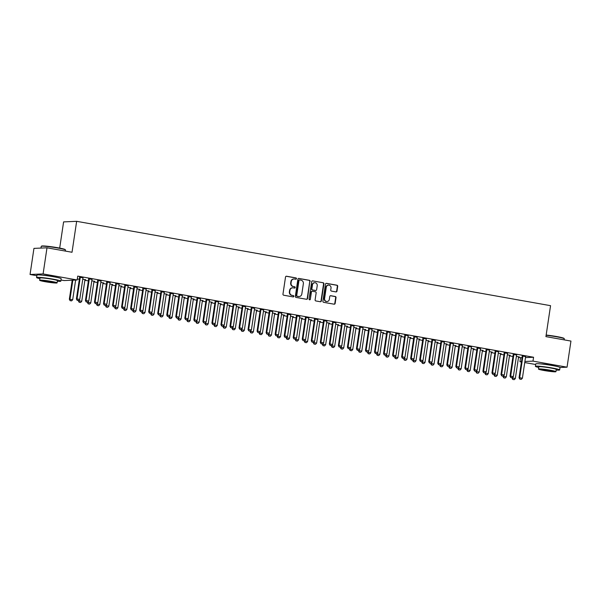 <?xml version="1.0" encoding="UTF-8"?>
<svg xmlns="http://www.w3.org/2000/svg" width="601" height="601" viewBox="0 0 601 601"><rect width="100%" height="100%" fill="white"/><g stroke="black" fill="none" stroke-linecap="round" stroke-linejoin="round"><path stroke-width="0.9" d="M296.488 278.691A0.676 0.631 87.5 0 0 295.97 277.917L286.549 276.235A0.962 0.901 87.5 0 0 285.52 277.031L282.966 294.114A0.962 0.901 87.5 0 0 283.71 295.219L293.13 296.902A0.676 0.631 87.5 0 0 293.851 296.346A0.676 0.631 87.5 0 0 293.333 295.572L292.109 295.354A3.08 2.87 87.5 0 1 289.727 291.808L289.937 290.388A3.08 2.87 87.5 0 1 293.235 287.856L294.452 288.074A0.676 0.631 87.5 0 0 295.174 287.518A0.676 0.631 87.5 0 0 294.648 286.745L293.431 286.527A3.08 2.87 87.5 0 1 291.049 282.981L291.26 281.561A3.08 2.87 87.5 0 1 294.55 279.029L295.767 279.24A0.676 0.631 87.5 0 0 296.488 278.691M295.722 279.232A0.676 0.631 87.5 0 0 295.617 277.932L286.196 276.25A0.962 0.901 87.5 0 0 286.189 276.25L286.549 276.235M293.078 296.886A0.676 0.631 87.5 0 0 292.98 295.587L292.109 295.354M294.4 288.059A0.676 0.631 87.5 0 0 294.295 286.76L293.431 286.527M541.328 363.973A7.648 0.563 8.5 0 1 550.719 365.115A7.648 0.563 8.5 0 1 554.685 365.971M42.491 275.183A7.648 0.563 8.5 0 1 51.881 276.325A7.648 0.563 8.5 0 1 55.848 277.181M335.959 291.906A0.962 0.901 87.5 0 0 336.988 291.109L337.702 286.316A0.962 0.901 87.5 0 0 336.958 285.212L326.493 283.349A0.962 0.901 87.5 0 0 325.464 284.138L322.91 301.229A0.962 0.901 87.5 0 0 323.654 302.333L334.118 304.196A0.962 0.901 87.5 0 0 335.148 303.4L336.012 297.615A0.962 0.901 87.5 0 0 335.268 296.503L330.79 295.707A0.962 0.901 87.5 0 0 329.761 296.503L329.333 299.373A2.577 2.404 87.5 0 1 327.079 301.522A2.577 2.404 87.5 0 1 324.593 298.524L326.268 287.278A2.577 2.404 87.5 0 1 328.529 285.129A2.577 2.404 87.5 0 1 331.016 288.127L330.738 289.998A0.962 0.901 87.5 0 0 331.482 291.102L335.959 291.906A0.962 0.901 87.5 0 0 336.635 291.124L337.349 286.331A0.962 0.901 87.5 0 0 336.605 285.227L326.14 283.364A0.962 0.901 87.5 0 0 326.133 283.364M525.477 357.61L533.568 357.249L77.732 276.114L77.153 279.983L64.104 280.562L60.986 280.006M533.568 357.249L532.989 361.118L567.051 367.181L560.012 367.496M36.849 275.709L30.05 274.499L33.949 248.386L46.998 247.807L72.022 252.262L76.65 221.318L550.554 305.676L545.926 336.62L570.95 341.075L567.051 367.181M46.998 247.807L43.099 273.921L77.153 279.983M310.124 281.411A0.962 0.901 87.5 0 0 309.38 280.299L298.915 278.436A0.962 0.901 87.5 0 0 297.886 279.232L295.339 296.316A0.962 0.901 87.5 0 0 296.083 297.427L306.54 299.283A0.962 0.901 87.5 0 0 307.569 298.494L309.77 281.426A0.962 0.901 87.5 0 0 309.027 280.314L298.562 278.458A0.962 0.901 87.5 0 0 298.554 278.451L298.915 278.436M312.708 280.892L323.173 282.755A0.962 0.901 87.5 0 1 323.916 283.86L321.362 300.951A0.962 0.901 87.5 0 1 320.333 301.74L315.856 300.943A0.962 0.901 87.5 0 1 315.112 299.839L316.149 292.905A0.962 0.901 87.5 0 0 315.397 291.801L312.43 291.275A0.962 0.901 87.5 0 0 311.401 292.063L310.326 299.275A0.676 0.631 87.5 0 1 309.733 299.839A0.676 0.631 87.5 0 1 309.079 299.058L311.679 281.681A0.962 0.901 87.5 0 1 312.708 280.892L323.173 282.755M76.65 221.318L63.601 221.897L59.687 248.1M516.65 355.003L513.171 354.387M509.595 355.319L510.189 355.229M507.357 354.725L510.159 355.416M498.582 351.788L495.104 351.172M491.528 352.103L492.121 352.013M489.289 351.51L492.091 352.201M480.515 348.572L477.036 347.956M473.46 348.88L474.054 348.79M471.222 348.287L474.024 348.986M462.447 345.357L458.969 344.741M455.393 345.665L455.986 345.575M453.154 345.072L455.956 345.77M444.379 342.142L440.901 341.518M437.325 342.45L437.919 342.36M435.086 341.856L437.889 342.555M426.312 338.926L422.834 338.303M419.258 339.234L419.851 339.144M417.019 338.641L419.821 339.34M408.244 335.711L404.766 335.088M401.19 336.019L401.784 335.929M398.951 335.426L401.753 336.124M390.177 332.496L386.698 331.872M383.122 332.804L383.716 332.714M380.884 332.21L383.693 332.909M372.109 329.28L368.631 328.657M365.055 329.588L365.648 329.498M362.824 328.995L365.626 329.686M354.042 326.058L350.563 325.441M346.987 326.373L347.581 326.283M344.756 325.78L347.558 326.471M335.974 322.842L332.496 322.226M328.92 323.158L329.513 323.068M326.689 322.564L329.491 323.255M317.906 319.627L314.428 319.011M310.852 319.942L311.446 319.852M308.621 319.349L311.423 320.04M299.839 316.411L296.361 315.795M292.785 316.727L293.378 316.637M290.553 316.134L293.356 316.825M281.771 313.196L278.293 312.58M274.717 313.512L275.318 313.421M272.486 312.918L275.288 313.609M263.704 309.981L260.225 309.365M256.657 310.296L257.251 310.206M254.418 309.703L257.22 310.394M245.636 306.765L242.158 306.149M238.589 307.081L239.183 306.991M236.351 306.48L239.153 307.179M227.569 303.55L224.09 302.934M220.522 303.858L221.115 303.768M218.283 303.265L221.085 303.963M209.501 300.335L206.03 299.711M202.454 300.643L203.048 300.553M200.216 300.049L203.018 300.748M191.434 297.119L187.963 296.496M184.387 297.427L184.98 297.337M182.148 296.834L184.95 297.533M173.366 293.904L169.895 293.28M166.319 294.212L166.913 294.122M164.081 293.619L166.883 294.317M155.298 290.689L151.828 290.065M148.252 290.997L148.845 290.907M146.013 290.403L148.815 291.102M137.238 287.473L133.76 286.85M130.184 287.781L130.778 287.691M127.945 287.188L130.748 287.879M119.171 284.258L115.692 283.634M112.117 284.566L112.71 284.476M109.878 283.972L112.68 284.664M101.103 281.035L97.625 280.419M94.049 281.351L94.642 281.26M91.81 280.757L94.612 281.448M83.036 277.82L79.557 277.204M518.49 357.467L522.036 357.76M77.311 278.939L79.34 279.3M84.876 280.284L88.377 280.907M93.906 281.892L97.407 282.515M102.944 283.499L106.445 284.123M111.974 285.107L115.475 285.73M121.011 286.715L124.512 287.338M130.041 288.322L133.542 288.946M139.079 289.93L142.58 290.553M148.109 291.538L151.61 292.161M157.146 293.145L160.647 293.769M166.176 294.76L169.677 295.376M175.214 296.368L178.715 296.984M184.244 297.976L187.745 298.599M193.282 299.583L196.782 300.207M202.312 301.191L205.812 301.815M211.349 302.799L214.85 303.422M220.379 304.406L223.88 305.03M229.417 306.014L232.91 306.638M238.447 307.622L241.948 308.245M247.484 309.23L250.978 309.853M256.514 310.837L260.015 311.461M265.552 312.445L269.045 313.068M274.582 314.053L278.083 314.676M283.612 315.66L287.113 316.284M292.649 317.268L296.15 317.891M301.679 318.876L305.18 319.499M310.717 320.483L314.218 321.107M319.747 322.091L323.248 322.714M328.785 323.699L332.285 324.322M337.815 325.306L341.315 325.93M346.852 326.914L350.353 327.537M355.882 328.522L359.383 329.145M364.92 330.129L368.421 330.753M373.95 331.737L377.451 332.361M382.987 333.345L386.488 333.968M392.017 334.952L395.518 335.576M401.055 336.568L404.556 337.184M410.085 338.175L413.586 338.791M419.122 339.783L422.623 340.406M428.152 341.391L431.653 342.014M437.19 342.998L440.691 343.622M446.22 344.606L449.721 345.229M455.257 346.214L458.758 346.837M464.288 347.821L467.788 348.445M473.325 349.429L476.818 350.052M482.355 351.037L485.856 351.66M491.393 352.644L494.886 353.268M500.423 354.252L503.923 354.875M509.46 355.86L512.953 356.483M85.011 279.743L85.605 279.653M82.78 279.149L85.582 279.841M92.066 279.427L88.587 278.811M103.079 282.958L103.672 282.868M100.848 282.365L103.65 283.056M110.133 282.643L106.655 282.027M121.147 286.174L121.74 286.084M118.915 285.58L121.718 286.271M128.201 285.866L124.723 285.242M139.214 289.389L139.808 289.299M136.983 288.796L139.785 289.487M146.268 289.081L142.79 288.457M157.282 292.604L157.875 292.514M155.043 292.011L157.845 292.71M164.336 292.296L160.858 291.673M175.349 295.82L175.943 295.73M173.111 295.226L175.913 295.925M182.404 295.512L178.925 294.888M193.417 299.035L194.01 298.945M191.178 298.442L193.98 299.14M200.471 298.727L196.993 298.104M211.484 302.25L212.078 302.16M209.246 301.657L212.048 302.356M218.539 301.942L215.06 301.326M229.552 305.466L230.145 305.376M227.313 304.872L230.115 305.571M236.606 305.158L233.128 304.542M247.62 308.689L248.213 308.598M245.381 308.088L248.183 308.786M254.674 308.373L251.195 307.757M265.687 311.904L266.281 311.814M263.448 311.31L266.251 312.002M272.741 311.588L269.263 310.972M283.755 315.119L284.348 315.029M281.516 314.526L284.318 315.217M290.809 314.804L287.331 314.188M301.822 318.335L302.416 318.245M299.583 317.741L302.386 318.432M308.876 318.019L305.398 317.403M319.89 321.55L320.483 321.46M317.651 320.957L320.453 321.648M326.944 321.235L323.466 320.618M337.957 324.765L338.551 324.675M335.719 324.172L338.521 324.863M345.012 324.45L341.533 323.834M356.025 327.981L356.618 327.891M353.786 327.387L356.588 328.078M363.079 327.673L359.601 327.049M374.092 331.196L374.686 331.106M371.854 330.603L374.656 331.294M381.147 330.888L377.668 330.265M392.16 334.411L392.753 334.321M389.921 333.818L392.723 334.517M399.207 334.103L395.736 333.48M410.228 337.627L410.821 337.537M407.989 337.033L410.791 337.732M417.274 337.319L413.804 336.695M428.295 340.842L428.889 340.752M426.056 340.249L428.859 340.947M435.342 340.534L431.871 339.911M446.363 344.057L446.956 343.967M444.124 343.464L446.926 344.163M453.409 343.749L449.939 343.133M464.43 347.273L465.024 347.183M462.192 346.679L464.994 347.378M471.477 346.965L467.999 346.349M482.498 350.496L483.091 350.406M480.259 349.895L483.061 350.593M489.545 350.18L486.066 349.564M500.558 353.711L501.159 353.621M498.327 353.118L501.129 353.809M507.612 353.396L504.134 352.779M518.625 356.926L519.226 356.836M516.394 356.333L519.196 357.024M525.68 356.611L522.201 355.995M521.413 361.96L519.948 361.697L521.458 361.629M524.898 361.479L532.989 361.118M535.686 364.499L524.733 362.553M30.05 274.499L43.099 273.921M520.519 357.828L519.948 361.697M293.784 278.999A3.08 2.87 87.5 0 0 290.907 281.576L291.26 281.561M293.078 286.542A3.08 2.87 87.5 0 1 290.696 282.996L290.907 281.576M292.469 287.826A3.08 2.87 87.5 0 0 289.592 290.403L289.937 290.388M291.755 295.369A3.08 2.87 87.5 0 1 289.374 291.823L289.592 290.403M306.548 299.29A0.962 0.901 87.5 0 0 307.216 298.509L309.77 281.426M299.696 279.938A0.676 0.631 87.5 0 0 298.975 280.494L296.736 295.497A0.676 0.631 87.5 0 0 297.255 296.27L298.539 296.496A3.08 2.87 87.5 0 0 301.83 293.964L303.362 283.71A3.08 2.87 87.5 0 0 300.981 280.171L299.696 279.938M299.343 279.961A0.676 0.631 87.5 0 0 298.622 280.509L298.975 280.494M298.952 296.541A3.08 2.87 87.5 0 1 298.186 296.511L296.902 296.285A0.676 0.631 87.5 0 1 296.383 295.512L298.622 280.509M320.341 301.74A0.962 0.901 87.5 0 0 321.009 300.966L323.563 283.875A0.962 0.901 87.5 0 0 322.82 282.77M312.069 291.282A0.962 0.901 87.5 0 0 311.048 292.078L310.326 299.275M309.553 299.816A0.676 0.631 87.5 0 0 309.973 299.29M317.223 285.715A2.577 2.404 87.5 0 0 314.736 282.725A2.577 2.404 87.5 0 0 312.475 284.874L311.881 288.833A0.962 0.901 87.5 0 0 312.625 289.945L315.6 290.471A0.962 0.901 87.5 0 0 316.629 289.682L317.223 285.715M314.556 282.74A2.577 2.404 87.5 0 0 312.122 284.889L312.475 284.874M315.247 290.486L315.6 290.471A0.962 0.901 87.5 0 1 315.247 290.486L312.272 289.96A0.962 0.901 87.5 0 1 311.528 288.848L312.122 284.889M328.356 285.144A2.577 2.404 87.5 0 0 325.915 287.293L326.268 287.278M326.899 301.522A2.577 2.404 87.5 0 1 324.24 298.539L325.915 287.293M334.126 304.196A0.962 0.901 87.5 0 0 334.795 303.422L335.659 297.63A0.962 0.901 87.5 0 0 334.915 296.518L330.437 295.722A0.962 0.901 87.5 0 0 330.43 295.722L330.79 295.707M72.203 280.201L69.348 299.283L72.691 299.741L75.636 280.051M70.107 300.65L71.564 300.883L70.107 300.65L69.348 299.283M72.834 280.171L69.986 299.253L70.212 300.643M72.691 299.741L71.564 300.883M77.259 300.335L78.618 300.575L77.259 300.335L77.033 298.945L76.402 298.975L79.58 277.7A0.984 0.917 87.5 0 0 79.58 277.399L79.527 277.001M83.118 277.639L83.013 277.865A0.984 0.917 87.5 0 0 82.923 278.15L79.745 299.426L77.033 298.945L80.218 277.67A0.984 0.917 87.5 0 0 80.218 277.369L80.181 277.121M78.618 300.575L79.745 299.426M76.402 298.975L77.153 300.335M78.43 300.568L81.728 301.349L84.906 280.074A0.984 0.917 -92.5 0 1 84.996 279.788L85.102 279.563M79.137 302.258L80.602 302.491L79.137 302.258L78.385 300.891M79.144 300.042L79.242 302.25M81.728 301.349L80.602 302.491M87.468 302.175L90.759 302.957L93.944 281.681A0.984 0.917 -92.5 0 1 94.026 281.396L94.132 281.17M88.174 303.866L89.632 304.098L88.174 303.866L87.415 302.498M88.174 301.649L88.279 303.858M90.759 302.957L89.632 304.098M86.296 301.942L87.648 302.183L86.296 301.942L86.071 300.553L85.432 300.583L88.617 279.307A0.984 0.917 87.5 0 0 88.617 279.007L88.565 278.609M92.148 279.247L92.043 279.473A0.984 0.917 87.5 0 0 91.961 279.758L88.783 301.033L86.071 300.553L89.248 279.277A0.984 0.917 87.5 0 0 89.248 278.977L89.218 278.729M87.648 302.183L88.783 301.033M85.432 300.583L86.191 301.942M95.326 303.55L96.686 303.79L95.326 303.55L95.101 302.16L94.47 302.19L97.647 280.915A0.984 0.917 87.5 0 0 97.647 280.614L97.595 280.216M101.186 280.855L101.081 281.08A0.984 0.917 87.5 0 0 100.991 281.366L97.813 302.641L95.101 302.16L98.286 280.885A0.984 0.917 87.5 0 0 98.286 280.584L98.248 280.336M96.686 303.79L97.813 302.641M94.47 302.19L95.221 303.558M41.274 246.335L41.604 246.087A11.96 0.879 8.5 0 1 57.696 247.725A11.96 0.879 8.5 0 1 65.201 249.618L65.449 249.948A12.253 0.901 -171.5 0 0 57.756 248.01A12.253 0.901 -171.5 0 0 41.274 246.335A12.253 0.901 -171.5 0 0 41.229 246.395L40.981 248.078M65.314 251.068L65.471 250.016A12.253 0.901 -171.5 0 0 65.449 249.948M57.328 281.268A12.253 0.901 -171.5 0 0 60.821 281.155A12.253 0.901 -171.5 0 0 53.106 279.149A12.253 0.901 -171.5 0 0 36.578 277.534A12.253 0.901 -171.5 0 0 39.876 278.661M60.821 281.155L61.182 278.736A12.253 0.901 -171.5 0 0 53.466 276.73A12.253 0.901 -171.5 0 0 36.939 275.115L36.578 277.534M39.636 280.269L39.967 278.038A8.827 0.646 8.5 0 1 51.874 279.202A8.827 0.646 8.5 0 1 57.426 280.652L57.095 282.876A8.827 0.646 -171.5 0 0 51.536 281.433A8.827 0.646 -171.5 0 0 39.636 280.269A8.827 0.646 -171.5 0 0 45.188 281.711A8.827 0.646 -171.5 0 0 57.095 282.876M50.409 281.478A5.687 0.421 -171.5 0 0 42.739 280.727A5.687 0.421 -171.5 0 0 46.322 281.659A5.687 0.421 -171.5 0 0 53.985 282.41A5.687 0.421 -171.5 0 0 50.409 281.478M546.159 335.042A11.96 0.879 8.5 0 1 556.534 336.515A11.96 0.879 8.5 0 1 564.038 338.408L564.286 338.739A12.253 0.901 -171.5 0 0 556.594 336.8A12.253 0.901 -171.5 0 0 546.121 335.305M564.151 339.865L564.309 338.806A12.253 0.901 -171.5 0 0 564.286 338.739M556.165 370.058A12.253 0.901 -171.5 0 0 559.659 369.946A12.253 0.901 -171.5 0 0 551.943 367.94A12.253 0.901 -171.5 0 0 535.416 366.325A12.253 0.901 -171.5 0 0 538.714 367.451M559.659 369.946L560.019 367.534A12.253 0.901 -171.5 0 0 552.304 365.528A12.253 0.901 -171.5 0 0 535.776 363.905L535.416 366.325M538.473 369.059L538.804 366.835A8.827 0.646 8.5 0 1 550.704 368A8.827 0.646 8.5 0 1 556.263 369.442L555.933 371.666A8.827 0.646 -171.5 0 0 550.373 370.224A8.827 0.646 -171.5 0 0 538.473 369.059A8.827 0.646 -171.5 0 0 544.025 370.501A8.827 0.646 -171.5 0 0 555.933 371.666M549.246 370.269A5.687 0.421 -171.5 0 0 541.576 369.517A5.687 0.421 -171.5 0 0 545.16 370.449A5.687 0.421 -171.5 0 0 552.822 371.2A5.687 0.421 -171.5 0 0 549.246 370.269M96.498 303.783L99.796 304.564L102.974 283.289A0.984 0.917 -92.5 0 1 103.064 283.003L103.169 282.778M97.204 305.473L98.662 305.714L97.204 305.473L96.453 304.106M97.204 303.257L97.309 305.466M99.796 304.564L98.662 305.714M105.536 305.391L108.826 306.172L112.011 284.897A0.984 0.917 -92.5 0 1 112.094 284.611L112.199 284.386M106.242 307.081L107.699 307.321L106.242 307.081L105.483 305.714M106.242 304.865L106.347 307.073M108.826 306.172L107.699 307.321M104.364 305.158L105.716 305.398L104.364 305.158L104.138 303.768L103.5 303.798L106.685 282.523A0.984 0.917 87.5 0 0 106.685 282.222L106.625 281.824M110.216 282.462L110.111 282.688A0.984 0.917 87.5 0 0 110.028 282.973L106.85 304.249L104.138 303.768L107.316 282.493A0.984 0.917 87.5 0 0 107.316 282.192L107.286 281.944M105.716 305.398L106.85 304.249M103.5 303.798L104.258 305.165M113.394 306.765L114.753 307.006L113.394 306.765L113.168 305.376L112.537 305.406L115.715 284.13A0.984 0.917 87.5 0 0 115.715 283.83L115.662 283.432M119.253 284.07L119.148 284.296A0.984 0.917 87.5 0 0 119.058 284.581L115.88 305.856L113.168 305.376L116.354 284.1A0.984 0.917 87.5 0 0 116.354 283.8L116.316 283.552M114.753 307.006L115.88 305.856M112.537 305.406L113.288 306.773M114.566 306.998L117.864 307.78L121.041 286.504A0.984 0.917 -92.5 0 1 121.132 286.219L121.237 285.993M115.272 308.689L116.729 308.929L115.272 308.689L114.521 307.321M115.272 306.472L115.377 308.681M117.864 307.78L116.729 308.929M122.431 308.373L123.783 308.613L122.431 308.373L122.206 306.983L121.567 307.013L124.753 285.738A0.984 0.917 87.5 0 0 124.753 285.437L124.692 285.039M128.283 285.678L128.178 285.903A0.984 0.917 87.5 0 0 128.096 286.189L124.918 307.464L122.206 306.983L125.384 285.708A0.984 0.917 87.5 0 0 125.384 285.407L125.354 285.159M123.783 308.613L124.918 307.464M121.567 307.013L122.326 308.381M123.603 308.606L126.894 309.387L130.079 288.112A0.984 0.917 -92.5 0 1 130.162 287.826L130.267 287.601M124.302 310.296L125.767 310.537L124.302 310.296L123.551 308.929M124.309 308.08L124.415 310.296M126.894 309.387L125.767 310.537M131.461 309.981L132.821 310.221L131.461 309.981L131.236 308.591L130.605 308.621L133.783 287.346A0.984 0.917 87.5 0 0 133.783 287.045L133.73 286.647M137.321 287.293L137.216 287.511A0.984 0.917 87.5 0 0 137.126 287.796L133.948 309.072L131.236 308.591L134.421 287.316A0.984 0.917 87.5 0 0 134.421 287.015L134.384 286.767M132.821 310.221L133.948 309.072M130.605 308.621L131.356 309.988M132.633 310.214L135.931 310.995L139.109 289.72A0.984 0.917 -92.5 0 1 139.199 289.434L139.304 289.209M133.339 311.904L134.797 312.144L133.339 311.904L132.588 310.537M133.339 309.688L133.445 311.904M135.931 310.995L134.797 312.144M140.499 311.588L141.851 311.829L140.499 311.588L140.273 310.199L139.635 310.229L142.82 288.953A0.984 0.917 87.5 0 0 142.82 288.653L142.76 288.255M146.351 288.901L146.246 289.119A0.984 0.917 87.5 0 0 146.163 289.404L142.985 310.679L140.273 310.199L143.451 288.923A0.984 0.917 87.5 0 0 143.451 288.623L143.421 288.375M141.851 311.829L142.985 310.679M139.635 310.229L140.394 311.596M141.671 311.821L144.961 312.603L148.146 291.327A0.984 0.917 -92.5 0 1 148.229 291.042L148.334 290.816M142.369 313.512L143.834 313.752L142.369 313.512L141.618 312.144M142.377 311.295L142.482 313.512M144.961 312.603L143.834 313.752M149.529 313.196L150.889 313.437L149.529 313.196L149.303 311.806L148.672 311.836L151.85 290.561A0.984 0.917 87.5 0 0 151.85 290.26L151.798 289.87M155.389 290.508L155.283 290.726A0.984 0.917 87.5 0 0 155.193 291.012L152.015 312.287L149.303 311.806L152.489 290.531A0.984 0.917 87.5 0 0 152.489 290.23L152.451 289.983M150.889 313.437L152.015 312.287M148.672 311.836L149.424 313.204M150.701 313.429L153.999 314.21L157.177 292.935A0.984 0.917 -92.5 0 1 157.267 292.649L157.372 292.424M151.407 315.119L152.864 315.36L151.407 315.119L150.656 313.752M151.407 312.903L151.512 315.119M153.999 314.21L152.864 315.36M158.566 314.804L159.919 315.044L158.566 314.804L158.341 313.414L157.702 313.444L160.888 292.169A0.984 0.917 87.5 0 0 160.888 291.868L160.828 291.477M164.419 292.116L164.313 292.334A0.984 0.917 87.5 0 0 164.231 292.619L161.053 313.895L158.341 313.414L161.519 292.139A0.984 0.917 87.5 0 0 161.519 291.838L161.489 291.59M159.919 315.044L161.053 313.895M157.702 313.444L158.461 314.811M159.738 315.037L163.029 315.818L166.214 294.543A0.984 0.917 -92.5 0 1 166.297 294.257L166.402 294.032M160.437 316.727L161.902 316.967L160.437 316.727L159.686 315.36M160.444 314.511L160.542 316.727M163.029 315.818L161.902 316.967M167.596 316.411L168.956 316.652L167.596 316.411L167.371 315.022L166.74 315.052L169.918 293.776A0.984 0.917 87.5 0 0 169.918 293.476L169.865 293.085M173.456 293.724L173.351 293.949A0.984 0.917 87.5 0 0 173.261 294.235L170.083 315.502L167.371 315.022L170.556 293.746A0.984 0.917 87.5 0 0 170.556 293.446L170.519 293.198M168.956 316.652L170.083 315.502M166.74 315.052L167.491 316.419M168.768 316.644L172.066 317.426L175.244 296.15A0.984 0.917 -92.5 0 1 175.327 295.865L175.439 295.639M169.474 318.335L170.932 318.575L169.474 318.335L168.723 316.967M169.474 316.118L169.58 318.335M172.066 317.426L170.932 318.575M176.634 318.019L177.986 318.26L176.634 318.019L176.409 316.629L175.77 316.659L178.955 295.384A0.984 0.917 87.5 0 0 178.955 295.083L178.895 294.693M182.486 295.331L182.381 295.557A0.984 0.917 87.5 0 0 182.298 295.842L179.113 317.118L176.409 316.629L179.586 295.354A0.984 0.917 87.5 0 0 179.586 295.053L179.556 294.806M177.986 318.26L179.113 317.118M175.77 316.659L176.529 318.027M177.798 318.252L181.096 319.033L184.274 297.758A0.984 0.917 -92.5 0 1 184.364 297.472L184.469 297.247M178.505 319.942L179.969 320.183L178.505 319.942L177.753 318.583M178.512 317.734L178.61 319.942M181.096 319.033L179.969 320.183M185.664 319.627L187.024 319.867L185.664 319.627L185.439 318.237L184.808 318.267L187.985 296.992A0.984 0.917 87.5 0 0 187.985 296.691L187.933 296.301M191.524 296.939L191.418 297.164A0.984 0.917 87.5 0 0 191.328 297.45L188.151 318.725L185.439 318.237L188.616 296.962A0.984 0.917 87.5 0 0 188.624 296.661L188.586 296.413M187.024 319.867L188.151 318.725M184.808 318.267L185.559 319.634M186.836 319.86L190.134 320.641L193.312 299.366A0.984 0.917 -92.5 0 1 193.394 299.08L193.499 298.855M187.542 321.55L188.999 321.79L187.542 321.55L186.783 320.19M187.542 319.341L187.647 321.55M190.134 320.641L188.999 321.79M194.701 321.235L196.054 321.475L194.701 321.235L194.476 319.845L193.838 319.875L197.015 298.599A0.984 0.917 87.5 0 0 197.023 298.299L196.963 297.908M200.554 298.547L200.449 298.772A0.984 0.917 87.5 0 0 200.366 299.058L197.181 320.333L194.476 319.845L197.654 298.569A0.984 0.917 87.5 0 0 197.654 298.269L197.616 298.021M196.054 321.475L197.181 320.333M193.838 319.875L194.596 321.242M195.866 321.467L199.164 322.249L202.342 300.973A0.984 0.917 -92.5 0 1 202.432 300.688L202.537 300.462M196.572 323.158L198.037 323.398L196.572 323.158L195.821 321.798M196.58 320.949L196.677 323.158M199.164 322.249L198.037 323.398M203.731 322.842L205.091 323.083L203.731 322.842L203.506 321.452L202.875 321.482L206.053 300.207A0.984 0.917 87.5 0 0 206.053 299.907L206 299.516M209.591 300.154L209.486 300.38A0.984 0.917 87.5 0 0 209.396 300.665L206.218 321.941L203.506 321.452L206.684 300.177A0.984 0.917 87.5 0 0 206.691 299.876L206.654 299.629M205.091 323.083L206.218 321.941M202.875 321.482L203.626 322.85M204.903 323.075L208.201 323.856L211.379 302.581A0.984 0.917 -92.5 0 1 211.462 302.295L211.567 302.07M205.61 324.765L207.067 325.006L205.61 324.765L204.851 323.406M205.61 322.557L205.715 324.765M208.201 323.856L207.067 325.006M212.769 324.45L214.121 324.698L212.769 324.45L212.544 323.06L211.905 323.09L215.083 301.815A0.984 0.917 87.5 0 0 215.09 301.514L215.03 301.124M218.621 301.762L218.516 301.987A0.984 0.917 87.5 0 0 218.433 302.273L215.248 323.548L212.544 323.06L215.721 301.785A0.984 0.917 87.5 0 0 215.721 301.484L215.684 301.236M214.121 324.698L215.248 323.548M211.905 323.09L212.664 324.457M213.933 324.683L217.231 325.464L220.409 304.189A0.984 0.917 -92.5 0 1 220.499 303.903L220.605 303.678M214.64 326.381L216.105 326.613L214.64 326.381L213.888 325.013M214.647 324.164L214.745 326.373M217.231 325.464L216.105 326.613M221.799 326.058L223.151 326.305L221.799 326.058L221.574 324.668L220.943 324.698L224.12 303.422A0.984 0.917 87.5 0 0 224.12 303.122L224.068 302.731M227.659 303.37L227.554 303.595A0.984 0.917 87.5 0 0 227.463 303.881L224.286 325.156L221.574 324.668L224.751 303.4A0.984 0.917 87.5 0 0 224.759 303.099L224.721 302.844M223.151 326.305L224.286 325.156M220.943 324.698L221.694 326.065M222.971 326.29L226.269 327.072L229.447 305.796A0.984 0.917 -92.5 0 1 229.529 305.511L229.635 305.285M223.677 327.988L225.135 328.221L223.677 327.988L222.918 326.621M223.677 325.772L223.782 327.981M226.269 327.072L225.135 328.221M230.837 327.665L232.189 327.913L230.837 327.665L230.611 326.283L229.973 326.305L233.15 305.03A0.984 0.917 87.5 0 0 233.158 304.73L233.098 304.339M236.689 304.977L236.584 305.203A0.984 0.917 87.5 0 0 236.501 305.488L233.316 326.764L230.611 326.283L233.789 305.007A0.984 0.917 87.5 0 0 233.789 304.707L233.751 304.452M232.189 327.913L233.316 326.764M229.973 326.305L230.731 327.673M232.001 327.898L235.299 328.679L238.477 307.404A0.984 0.917 -92.5 0 1 238.567 307.119L238.672 306.893M232.707 329.596L234.172 329.829L232.707 329.596L231.956 328.229M232.715 327.38L232.812 329.588M235.299 328.679L234.172 329.829M239.867 329.28L241.219 329.521L239.867 329.28L239.641 327.891L239.01 327.913L242.188 306.638A0.984 0.917 87.5 0 0 242.188 306.337L242.135 305.947M245.726 306.585L245.621 306.81A0.984 0.917 87.5 0 0 245.531 307.096L242.353 328.371L239.641 327.891L242.819 306.615A0.984 0.917 87.5 0 0 242.827 306.315L242.789 306.059M241.219 329.521L242.353 328.371M239.01 327.913L239.761 329.28M241.039 329.506L244.337 330.287L247.514 309.012A0.984 0.917 -92.5 0 1 247.597 308.726L247.702 308.501M241.745 331.204L243.202 331.436L241.745 331.204L240.986 329.836M241.745 328.987L241.85 331.196M244.337 330.287L243.202 331.436M248.904 330.888L250.256 331.128L248.904 330.888L248.679 329.498L248.04 329.521L251.218 308.245A0.984 0.917 87.5 0 0 251.226 307.945L251.165 307.554M254.756 308.193L254.651 308.418A0.984 0.917 87.5 0 0 254.569 308.704L251.383 329.979L248.679 329.498L251.857 308.223A0.984 0.917 87.5 0 0 251.857 307.922L251.819 307.667M250.256 331.128L251.383 329.979M248.04 329.521L248.791 330.888M250.069 331.113L253.367 331.895L256.544 310.619A0.984 0.917 -92.5 0 1 256.635 310.334L256.74 310.116M250.775 332.811L252.24 333.044L250.775 332.811L250.024 331.444M250.782 330.595L250.88 332.804M253.367 331.895L252.24 333.044M257.934 332.496L259.286 332.736L257.934 332.496L257.709 331.106L257.078 331.128L260.256 309.853A0.984 0.917 87.5 0 0 260.256 309.553L260.203 309.162M263.794 309.8L263.689 310.026A0.984 0.917 87.5 0 0 263.599 310.311L260.421 331.587L257.709 331.106L260.887 309.831A0.984 0.917 87.5 0 0 260.887 309.53L260.857 309.282M259.286 332.736L260.421 331.587M257.078 331.128L257.829 332.496M259.106 332.721L262.404 333.502L265.582 312.227A0.984 0.917 -92.5 0 1 265.665 311.942L265.77 311.724M259.812 334.419L261.27 334.652L259.812 334.419L259.054 333.052M259.812 332.203L259.917 334.411M262.404 333.502L261.27 334.652M266.972 334.103L268.324 334.344L266.972 334.103L266.746 332.714L266.108 332.736L269.286 311.461A0.984 0.917 87.5 0 0 269.286 311.16L269.233 310.77M272.824 311.408L272.719 311.634A0.984 0.917 87.5 0 0 272.636 311.919L269.451 333.194L266.746 332.714L269.924 311.438A0.984 0.917 87.5 0 0 269.924 311.138L269.887 310.89M268.324 334.344L269.451 333.194M266.108 332.736L266.859 334.103M268.136 334.329L271.434 335.11L274.612 313.835A0.984 0.917 -92.5 0 1 274.702 313.549L274.807 313.331M268.842 336.027L270.307 336.26L268.842 336.027L268.091 334.659M268.85 333.81L268.947 336.019M271.434 335.11L270.307 336.26M276.002 335.711L277.354 335.951L276.002 335.711L275.776 334.321L275.145 334.344L278.323 313.068A0.984 0.917 87.5 0 0 278.323 312.768L278.271 312.377M281.861 313.016L281.756 313.241A0.984 0.917 87.5 0 0 281.666 313.527L278.488 334.802L275.776 334.321L278.954 313.046A0.984 0.917 87.5 0 0 278.954 312.745L278.924 312.497M277.354 335.951L278.488 334.802M275.145 334.344L275.897 335.711M277.174 335.944L280.472 336.718L283.649 315.442A0.984 0.917 -92.5 0 1 283.732 315.157L283.837 314.939M277.88 337.634L279.337 337.867L277.88 337.634L277.121 336.267M277.88 335.418L277.985 337.627M280.472 336.718L279.337 337.867M285.032 337.319L286.392 337.559L285.032 337.319L284.814 335.929L284.175 335.951L287.353 314.684A0.984 0.917 87.5 0 0 287.353 314.383L287.301 313.985M290.892 314.623L290.786 314.849A0.984 0.917 87.5 0 0 290.704 315.134L287.518 336.41L284.814 335.929L287.992 314.654A0.984 0.917 87.5 0 0 287.992 314.353L287.954 314.105M286.392 337.559L287.518 336.41M284.175 335.951L284.927 337.319M286.204 337.552L289.502 338.325L292.679 317.058A0.984 0.917 -92.5 0 1 292.77 316.765L292.875 316.547M286.91 339.242L288.375 339.475L286.91 339.242L286.159 337.875M286.917 337.026L287.015 339.234M289.502 338.325L288.375 339.475M294.069 338.926L295.422 339.167L294.069 338.926L293.844 337.537L293.213 337.567L296.391 316.291A0.984 0.917 87.5 0 0 296.391 315.991L296.338 315.593M299.929 316.231L299.816 316.457A0.984 0.917 87.5 0 0 299.734 316.742L296.556 338.017L293.844 337.537L297.022 316.261A0.984 0.917 87.5 0 0 297.022 315.961L296.992 315.713M295.422 339.167L296.556 338.017M293.213 337.567L293.964 338.926M295.241 339.159L298.532 339.941L301.717 318.665A0.984 0.917 -92.5 0 1 301.8 318.38L301.905 318.154M295.947 340.85L297.405 341.083L295.947 340.85L295.189 339.482M295.947 338.633L296.053 340.842M298.532 339.941L297.405 341.083M303.099 340.534L304.459 340.775L303.099 340.534L302.874 339.144L302.243 339.174L305.421 317.899A0.984 0.917 87.5 0 0 305.421 317.598L305.368 317.2M308.959 317.839L308.854 318.064A0.984 0.917 87.5 0 0 308.764 318.35L305.586 339.625L302.874 339.144L306.059 317.869A0.984 0.917 87.5 0 0 306.059 317.568L306.022 317.32M304.459 340.775L305.586 339.625M302.243 339.174L302.994 340.534M304.271 340.767L307.569 341.548L310.747 320.273A0.984 0.917 -92.5 0 1 310.837 319.987L310.942 319.762M304.977 342.457L306.442 342.69L304.977 342.457L304.226 341.09M304.985 340.241L305.083 342.45M307.569 341.548L306.442 342.69M312.137 342.142L313.489 342.382L312.137 342.142L311.911 340.752L311.273 340.782L314.458 319.507A0.984 0.917 87.5 0 0 314.458 319.206L314.406 318.808M317.989 319.447L317.884 319.672A0.984 0.917 87.5 0 0 317.801 319.957L314.623 341.233L311.911 340.752L315.089 319.477A0.984 0.917 87.5 0 0 315.089 319.176L315.059 318.928M313.489 342.382L314.623 341.233M311.273 340.782L312.032 342.142M313.309 342.375L316.599 343.156L319.785 321.881A0.984 0.917 -92.5 0 1 319.867 321.595L319.972 321.37M314.015 344.065L315.472 344.298L314.015 344.065L313.256 342.698M314.015 341.849L314.12 344.057M316.599 343.156L315.472 344.298M321.167 343.749L322.527 343.99L321.167 343.749L320.942 342.36L320.31 342.39L323.488 321.114A0.984 0.917 87.5 0 0 323.488 320.814L323.436 320.416M327.027 321.054L326.921 321.28A0.984 0.917 87.5 0 0 326.831 321.565L323.654 342.84L320.942 342.36L324.127 321.084A0.984 0.917 87.5 0 0 324.127 320.784L324.089 320.536M322.527 343.99L323.654 342.84M320.31 342.39L321.062 343.749M322.339 343.982L325.637 344.764L328.815 323.488A0.984 0.917 -92.5 0 1 328.905 323.203L329.01 322.977M323.045 345.673L324.51 345.906L323.045 345.673L322.294 344.305M323.053 343.456L323.15 345.665M325.637 344.764L324.51 345.906M330.204 345.357L331.557 345.598L330.204 345.357L329.979 343.967L329.34 343.997L332.526 322.722A0.984 0.917 87.5 0 0 332.526 322.421L332.473 322.023M336.057 322.662L335.951 322.887A0.984 0.917 87.5 0 0 335.869 323.173L332.691 344.448L329.979 343.967L333.157 322.692A0.984 0.917 87.5 0 0 333.157 322.391L333.127 322.144M331.557 345.598L332.691 344.448M329.34 343.997L330.099 345.365M331.376 345.59L334.667 346.371L337.852 325.096A0.984 0.917 -92.5 0 1 337.935 324.81L338.04 324.585M332.083 347.28L333.54 347.521L332.083 347.28L331.324 345.913M332.083 345.064L332.188 347.273M334.667 346.371L333.54 347.521M339.234 346.965L340.594 347.205L339.234 346.965L339.009 345.575L338.378 345.605L341.556 324.33A0.984 0.917 87.5 0 0 341.556 324.029L341.503 323.631M345.094 324.27L344.989 324.495A0.984 0.917 87.5 0 0 344.899 324.78L341.721 346.056L339.009 345.575L342.194 324.3A0.984 0.917 87.5 0 0 342.194 323.999L342.157 323.751M340.594 347.205L341.721 346.056M338.378 345.605L339.129 346.972M340.406 347.198L343.704 347.979L346.882 326.704A0.984 0.917 -92.5 0 1 346.972 326.418L347.077 326.193M341.113 348.888L342.57 349.128L341.113 348.888L340.361 347.521M341.113 346.672L341.218 348.88M343.704 347.979L342.57 349.128M348.272 348.572L349.624 348.813L348.272 348.572L348.047 347.183L347.408 347.213L350.593 325.937A0.984 0.917 87.5 0 0 350.593 325.637L350.533 325.239M354.124 325.877L354.019 326.103A0.984 0.917 87.5 0 0 353.936 326.388L350.759 347.663L348.047 347.183L351.224 325.907A0.984 0.917 87.5 0 0 351.224 325.607L351.194 325.359M349.624 348.813L350.759 347.663M347.408 347.213L348.167 348.58M349.444 348.805L352.734 349.587L355.92 328.311A0.984 0.917 -92.5 0 1 356.002 328.026L356.108 327.8M350.15 350.496L351.608 350.736L350.15 350.496L349.391 349.128M350.15 348.279L350.255 350.488M352.734 349.587L351.608 350.736M357.302 350.18L358.662 350.421L357.302 350.18L357.077 348.79L356.446 348.82L359.623 327.545A0.984 0.917 87.5 0 0 359.623 327.245L359.571 326.846M363.162 327.485L363.057 327.71A0.984 0.917 87.5 0 0 362.966 327.996L359.789 349.271L357.077 348.79L360.262 327.515A0.984 0.917 87.5 0 0 360.262 327.214L360.224 326.967M358.662 350.421L359.789 349.271M356.446 348.82L357.197 350.188M358.474 350.413L361.772 351.194L364.95 329.919A0.984 0.917 -92.5 0 1 365.04 329.633L365.145 329.408M359.18 352.103L360.638 352.344L359.18 352.103L358.429 350.736M359.18 349.887L359.285 352.103M361.772 351.194L360.638 352.344M366.34 351.788L367.692 352.028L366.34 351.788L366.114 350.398L365.476 350.428L368.661 329.153A0.984 0.917 87.5 0 0 368.661 328.852L368.601 328.454M372.192 329.1L372.087 329.318A0.984 0.917 87.5 0 0 372.004 329.603L368.826 350.879L366.114 350.398L369.292 329.123A0.984 0.917 87.5 0 0 369.292 328.822L369.262 328.574M367.692 352.028L368.826 350.879M365.476 350.428L366.234 351.795M367.511 352.021L370.802 352.802L373.987 331.527A0.984 0.917 -92.5 0 1 374.07 331.241L374.175 331.016M368.21 353.711L369.675 353.951L368.21 353.711L367.459 352.344M368.218 351.495L368.323 353.711M370.802 352.802L369.675 353.951M375.37 353.396L376.729 353.636L375.37 353.396L375.144 352.006L374.513 352.036L377.691 330.76A0.984 0.917 87.5 0 0 377.691 330.46L377.638 330.062M381.229 330.708L381.124 330.926A0.984 0.917 87.5 0 0 381.034 331.211L377.856 352.486L375.144 352.006L378.329 330.73A0.984 0.917 87.5 0 0 378.329 330.43L378.292 330.182M376.729 353.636L377.856 352.486M374.513 352.036L375.264 353.403M376.542 353.628L379.84 354.41L383.017 333.134A0.984 0.917 -92.5 0 1 383.107 332.849L383.213 332.623M377.248 355.319L378.705 355.559L377.248 355.319L376.496 353.951M377.248 353.103L377.353 355.319M379.84 354.41L378.705 355.559M384.407 355.003L385.759 355.244L384.407 355.003L384.182 353.613L383.543 353.643L386.728 332.368A0.984 0.917 87.5 0 0 386.728 332.068L386.668 331.677M390.259 332.315L390.154 332.533A0.984 0.917 87.5 0 0 390.072 332.819L386.894 354.094L384.182 353.613L387.36 332.338A0.984 0.917 87.5 0 0 387.36 332.037L387.329 331.79M385.759 355.244L386.894 354.094M383.543 353.643L384.302 355.011M385.579 355.236L388.87 356.017L392.055 334.742A0.984 0.917 -92.5 0 1 392.137 334.457L392.243 334.231M386.278 356.926L387.743 357.167L386.278 356.926L385.526 355.559M386.285 354.71L386.39 356.926M388.87 356.017L387.743 357.167M393.437 356.611L394.797 356.851L393.437 356.611L393.212 355.221L392.581 355.251L395.758 333.976A0.984 0.917 87.5 0 0 395.758 333.675L395.706 333.285M399.297 333.923L399.192 334.141A0.984 0.917 87.5 0 0 399.102 334.426L395.924 355.702L393.212 355.221L396.397 333.946A0.984 0.917 87.5 0 0 396.397 333.645L396.36 333.397M394.797 356.851L395.924 355.702M392.581 355.251L393.332 356.618M394.609 356.844L397.907 357.625L401.085 336.35A0.984 0.917 -92.5 0 1 401.167 336.064L401.28 335.839M395.315 358.534L396.773 358.774L395.315 358.534L394.564 357.167M395.315 356.318L395.42 358.534M397.907 357.625L396.773 358.774M402.475 358.219L403.827 358.459L402.475 358.219L402.249 356.829L401.611 356.859L404.796 335.583A0.984 0.917 87.5 0 0 404.796 335.283L404.736 334.892M408.327 335.531L408.222 335.749A0.984 0.917 87.5 0 0 408.139 336.034L404.961 357.31L402.249 356.829L405.427 335.553A0.984 0.917 87.5 0 0 405.427 335.253L405.397 335.005M403.827 358.459L404.961 357.31M401.611 356.859L402.37 358.226M403.647 358.451L406.937 359.233L410.115 337.957A0.984 0.917 -92.5 0 1 410.205 337.672L410.31 337.446M404.345 360.142L405.81 360.382L404.345 360.142L403.594 358.774M404.353 357.926L404.45 360.142M406.937 359.233L405.81 360.382M411.505 359.826L412.864 360.067L411.505 359.826L411.279 358.436L410.648 358.466L413.826 337.191A0.984 0.917 87.5 0 0 413.826 336.891L413.773 336.5M417.364 337.138L417.259 337.364A0.984 0.917 87.5 0 0 417.169 337.649L413.991 358.925L411.279 358.436L414.457 337.161A0.984 0.917 87.5 0 0 414.465 336.86L414.427 336.613M412.864 360.067L413.991 358.925M410.648 358.466L411.4 359.834M412.677 360.059L415.975 360.84L419.152 339.565A0.984 0.917 -92.5 0 1 419.235 339.28L419.348 339.054M413.383 361.749L414.84 361.99L413.383 361.749L412.624 360.39M413.383 359.533L413.488 361.749M415.975 360.84L414.84 361.99M420.542 361.434L421.894 361.674L420.542 361.434L420.317 360.044L419.678 360.074L422.856 338.799A0.984 0.917 87.5 0 0 422.864 338.498L422.803 338.108M426.394 338.746L426.289 338.972A0.984 0.917 87.5 0 0 426.207 339.257L423.021 360.532L420.317 360.044L423.495 338.769A0.984 0.917 87.5 0 0 423.495 338.468L423.457 338.22M421.894 361.674L423.021 360.532M419.678 360.074L420.437 361.441M421.707 361.667L425.005 362.448L428.182 341.173A0.984 0.917 -92.5 0 1 428.273 340.887L428.378 340.662M422.413 363.357L423.878 363.597L422.413 363.357L421.662 361.997M422.42 361.148L422.518 363.357M425.005 362.448L423.878 363.597M429.572 363.042L430.932 363.282L429.572 363.042L429.347 361.652L428.716 361.682L431.894 340.406A0.984 0.917 87.5 0 0 431.894 340.106L431.841 339.715M435.432 340.354L435.327 340.579A0.984 0.917 87.5 0 0 435.237 340.865L432.059 362.14L429.347 361.652L432.525 340.376A0.984 0.917 87.5 0 0 432.532 340.076L432.495 339.828M430.932 363.282L432.059 362.14M428.716 361.682L429.467 363.049M430.744 363.274L434.042 364.056L437.22 342.78A0.984 0.917 -92.5 0 1 437.303 342.495L437.408 342.269M431.45 364.965L432.908 365.205L431.45 364.965L430.692 363.605M431.45 362.756L431.556 364.965M434.042 364.056L432.908 365.205M438.61 364.649L439.962 364.89L438.61 364.649L438.384 363.259L437.746 363.289L440.924 342.014A0.984 0.917 87.5 0 0 440.931 341.714L440.871 341.323M444.462 341.961L444.357 342.187A0.984 0.917 87.5 0 0 444.274 342.472L441.089 363.748L438.384 363.259L441.562 341.984A0.984 0.917 87.5 0 0 441.562 341.684L441.525 341.436M439.962 364.89L441.089 363.748M437.746 363.289L438.505 364.657M439.774 364.882L443.072 365.663L446.25 344.388A0.984 0.917 -92.5 0 1 446.34 344.103L446.445 343.877M440.48 366.572L441.945 366.813L440.48 366.572L439.729 365.213M440.488 364.364L440.586 366.572M443.072 365.663L441.945 366.813M447.64 366.257L449 366.505L447.64 366.257L447.414 364.867L446.783 364.897L449.961 343.622A0.984 0.917 87.5 0 0 449.961 343.321L449.909 342.931M453.5 343.569L453.394 343.795A0.984 0.917 87.5 0 0 453.304 344.08L450.126 365.355L447.414 364.867L450.592 343.592A0.984 0.917 87.5 0 0 450.6 343.291L450.562 343.043M449 366.505L450.126 365.355M446.783 364.897L447.535 366.264M448.812 366.49L452.11 367.271L455.288 345.996A0.984 0.917 -92.5 0 1 455.37 345.71L455.475 345.485M449.518 368.188L450.975 368.421L449.518 368.188L448.759 366.82M449.518 365.971L449.623 368.18M452.11 367.271L450.975 368.421M456.677 367.865L458.03 368.113L456.677 367.865L456.452 366.475L455.813 366.505L458.991 345.229A0.984 0.917 87.5 0 0 458.999 344.929L458.939 344.538M462.53 345.177L462.424 345.402A0.984 0.917 87.5 0 0 462.342 345.688L459.156 366.963L456.452 366.475L459.63 345.207A0.984 0.917 87.5 0 0 459.63 344.906L459.592 344.651M458.03 368.113L459.156 366.963M455.813 366.505L456.572 367.872M457.842 368.097L461.14 368.879L464.318 347.603A0.984 0.917 -92.5 0 1 464.408 347.318L464.513 347.093M458.548 369.795L460.013 370.028L458.548 369.795L457.797 368.428M458.555 367.579L458.653 369.788M461.14 368.879L460.013 370.028M465.707 369.472L467.06 369.72L465.707 369.472L465.482 368.09L464.851 368.113L468.029 346.837A0.984 0.917 87.5 0 0 468.029 346.537L467.976 346.146M471.567 346.785L471.462 347.01A0.984 0.917 87.5 0 0 471.372 347.295L468.194 368.571L465.482 368.09L468.66 346.815A0.984 0.917 87.5 0 0 468.667 346.514L468.63 346.259M467.06 369.72L468.194 368.571M464.851 368.113L465.602 369.48M466.879 369.705L470.177 370.486L473.355 349.211A0.984 0.917 -92.5 0 1 473.438 348.926L473.543 348.7M467.586 371.403L469.043 371.636L467.586 371.403L466.827 370.036M467.586 369.187L467.691 371.395M470.177 370.486L469.043 371.636M474.745 371.087L476.097 371.328L474.745 371.087L474.52 369.698L473.881 369.72L477.059 348.445A0.984 0.917 87.5 0 0 477.066 348.144L477.006 347.754M480.597 348.392L480.492 348.618A0.984 0.917 87.5 0 0 480.409 348.903L477.224 370.178L474.52 369.698L477.697 348.422A0.984 0.917 87.5 0 0 477.697 348.122L477.66 347.866M476.097 371.328L477.224 370.178M473.881 369.72L474.64 371.087M475.909 371.313L479.207 372.094L482.385 350.819A0.984 0.917 -92.5 0 1 482.475 350.533L482.58 350.308M476.616 373.011L478.08 373.244L476.616 373.011L475.864 371.643M476.623 370.794L476.721 373.003M479.207 372.094L478.08 373.244M483.775 372.695L485.127 372.936L483.775 372.695L483.55 371.305L482.919 371.328L486.096 350.052A0.984 0.917 87.5 0 0 486.096 349.752L486.044 349.361M489.635 350L489.53 350.225A0.984 0.917 87.5 0 0 489.439 350.511L486.262 371.786L483.55 371.305L486.727 350.03A0.984 0.917 87.5 0 0 486.735 349.729L486.697 349.474M485.127 372.936L486.262 371.786M482.919 371.328L483.67 372.695M484.947 372.92L488.245 373.702L491.423 352.426A0.984 0.917 -92.5 0 1 491.505 352.141L491.61 351.923M485.653 374.618L487.11 374.851L485.653 374.618L484.894 373.251M485.653 372.402L485.758 374.611M488.245 373.702L487.11 374.851M492.812 374.303L494.165 374.543L492.812 374.303L492.587 372.913L491.949 372.936L495.126 351.66A0.984 0.917 87.5 0 0 495.134 351.36L495.074 350.969M498.665 351.608L498.56 351.833A0.984 0.917 87.5 0 0 498.477 352.118L495.292 373.394L492.587 372.913L495.765 351.638A0.984 0.917 87.5 0 0 495.765 351.337L495.727 351.089M494.165 374.543L495.292 373.394M491.949 372.936L492.7 374.303M493.977 374.528L497.275 375.309L500.453 354.034A0.984 0.917 -92.5 0 1 500.543 353.749L500.648 353.531M494.683 376.226L496.148 376.459L494.683 376.226L493.932 374.859M494.691 374.01L494.788 376.218M497.275 375.309L496.148 376.459M501.843 375.91L503.195 376.151L501.843 375.91L501.617 374.521L500.986 374.543L504.164 353.268A0.984 0.917 87.5 0 0 504.164 352.967L504.111 352.577M507.702 353.215L507.597 353.441A0.984 0.917 87.5 0 0 507.507 353.726L504.329 375.001L501.617 374.521L504.795 353.245A0.984 0.917 87.5 0 0 504.795 352.945L504.765 352.697M503.195 376.151L504.329 375.001M500.986 374.543L501.737 375.91M503.014 376.136L506.312 376.917L509.49 355.642A0.984 0.917 -92.5 0 1 509.573 355.356L509.678 355.138M503.721 377.834L505.178 378.067L503.721 377.834L502.962 376.466M503.721 375.617L503.826 377.826M506.312 376.917L505.178 378.067M510.88 377.518L512.232 377.759L510.88 377.518L510.655 376.128L510.016 376.151L513.194 354.875A0.984 0.917 87.5 0 0 513.194 354.575L513.141 354.184M516.732 354.823L516.627 355.048A0.984 0.917 87.5 0 0 516.544 355.334L513.359 376.609L510.655 376.128L513.832 354.853A0.984 0.917 87.5 0 0 513.832 354.552L513.795 354.305M512.232 377.759L513.359 376.609M510.016 376.151L510.767 377.518M512.044 377.751L515.342 378.525L518.52 357.249A0.984 0.917 -92.5 0 1 518.61 356.964L518.716 356.746M512.751 379.441L514.216 379.674L512.751 379.441L511.999 378.074M512.758 377.225L512.856 379.434M515.342 378.525L514.216 379.674M519.91 379.126L521.262 379.366L519.91 379.126L519.685 377.736L519.054 377.759L522.231 356.491A0.984 0.917 87.5 0 0 522.231 356.183L522.179 355.792M525.77 356.431L525.657 356.656A0.984 0.917 87.5 0 0 525.574 356.941L522.397 378.217L519.685 377.736L522.862 356.461A0.984 0.917 87.5 0 0 522.862 356.16L522.832 355.912M521.262 379.366L522.397 378.217M519.054 377.759L519.805 379.126M80.218 277.369L79.58 277.399M80.218 277.67L79.58 277.7M89.248 278.977L88.617 279.007M89.248 279.277L88.617 279.307M98.286 280.584L97.647 280.614M98.286 280.885L97.647 280.915M107.316 282.192L106.685 282.222M107.316 282.493L106.685 282.523M116.354 283.8L115.715 283.83M116.354 284.1L115.715 284.13M125.384 285.407L124.753 285.437M125.384 285.708L124.753 285.738M134.421 287.015L133.783 287.045M134.421 287.316L133.783 287.346M143.451 288.623L142.82 288.653M143.451 288.923L142.82 288.953M152.489 290.23L151.85 290.26M152.489 290.531L151.85 290.561M161.519 291.838L160.888 291.868M161.519 292.139L160.888 292.169M170.556 293.446L169.918 293.476M170.556 293.746L169.918 293.776M179.586 295.053L178.955 295.083M179.586 295.354L178.955 295.384M188.624 296.661L187.985 296.691M188.616 296.962L187.985 296.992M197.654 298.269L197.023 298.299M197.654 298.569L197.015 298.599M206.691 299.876L206.053 299.907M206.684 300.177L206.053 300.207M215.721 301.484L215.09 301.514M215.721 301.785L215.083 301.815M224.759 303.099L224.12 303.122M224.751 303.4L224.12 303.422M233.789 304.707L233.158 304.73M233.789 305.007L233.15 305.03M242.827 306.315L242.188 306.337M242.819 306.615L242.188 306.638M251.857 307.922L251.226 307.945M251.857 308.223L251.218 308.245M260.887 309.53L260.256 309.553M260.887 309.831L260.256 309.853M269.924 311.138L269.286 311.16M269.924 311.438L269.286 311.461M278.954 312.745L278.323 312.768M278.954 313.046L278.323 313.068M287.992 314.353L287.353 314.383M287.992 314.654L287.353 314.684M297.022 315.961L296.391 315.991M297.022 316.261L296.391 316.291M306.059 317.568L305.421 317.598M306.059 317.869L305.421 317.899M315.089 319.176L314.458 319.206M315.089 319.477L314.458 319.507M324.127 320.784L323.488 320.814M324.127 321.084L323.488 321.114M333.157 322.391L332.526 322.421M333.157 322.692L332.526 322.722M342.194 323.999L341.556 324.029M342.194 324.3L341.556 324.33M351.224 325.607L350.593 325.637M351.224 325.907L350.593 325.937M360.262 327.214L359.623 327.245M360.262 327.515L359.623 327.545M369.292 328.822L368.661 328.852M369.292 329.123L368.661 329.153M378.329 330.43L377.691 330.46M378.329 330.73L377.691 330.76M387.36 332.037L386.728 332.068M387.36 332.338L386.728 332.368M396.397 333.645L395.758 333.675M396.397 333.946L395.758 333.976M405.427 335.253L404.796 335.283M405.427 335.553L404.796 335.583M414.465 336.86L413.826 336.891M414.457 337.161L413.826 337.191M423.495 338.468L422.864 338.498M423.495 338.769L422.856 338.799M432.532 340.076L431.894 340.106M432.525 340.376L431.894 340.406M441.562 341.684L440.931 341.714M441.562 341.984L440.924 342.014M450.6 343.291L449.961 343.321M450.592 343.592L449.961 343.622M459.63 344.906L458.999 344.929M459.63 345.207L458.991 345.229M468.667 346.514L468.029 346.537M468.66 346.815L468.029 346.837M477.697 348.122L477.066 348.144M477.697 348.422L477.059 348.445M486.735 349.729L486.096 349.752M486.727 350.03L486.096 350.052M495.765 351.337L495.134 351.36M495.765 351.638L495.126 351.66M504.795 352.945L504.164 352.967M504.795 353.245L504.164 353.268M513.832 354.552L513.194 354.575M513.832 354.853L513.194 354.875M522.862 356.16L522.231 356.183M522.862 356.461L522.231 356.491"/></g></svg>
